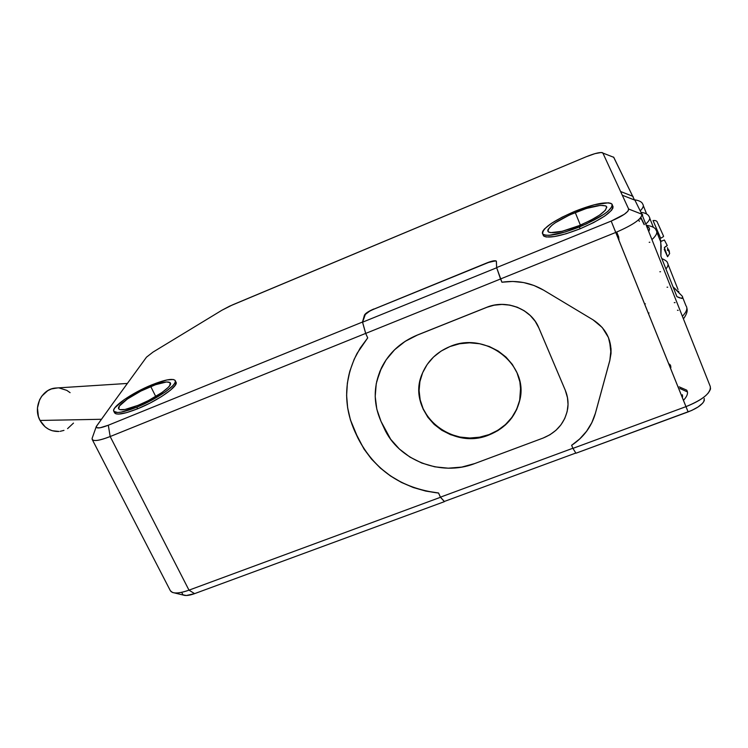 <?xml version="1.0" encoding="UTF-8"?>
<svg xmlns="http://www.w3.org/2000/svg" width="748" height="748" viewBox="0 0 748 748"><rect width="100%" height="100%" fill="white"/><g stroke="black" fill="none" stroke-linecap="round" stroke-linejoin="round"><path stroke-width="1.12" d="M489.061 434.934C450.352 451.437 405.435 410.39 422.396 373.317C427.688 360.919 436.888 351.99 449.987 346.539L441.18 351.036L433.503 357.058L427.258 364.37L422.667 372.672L419.909 381.639L419.058 390.933L420.142 400.199L423.116 409.081L427.847 417.244L434.158 424.397L441.816 430.278L450.52 434.663L459.955 437.384L469.763 438.356L479.59 437.533L489.061 434.934L497.822 430.652L505.545 424.845L511.922 417.711L516.7 409.53L519.692 400.601L520.767 391.26L519.879 381.882L517.027 372.822L512.343 364.435L505.975 357.067L498.196 351.018L489.304 346.511L479.636 343.743L469.604 342.818L459.59 343.762L449.987 346.539C485.695 330.7 529.444 364.893 519.701 400.573C515.503 416.87 505.293 428.324 489.061 434.934L489.061 434.934M419.46 384.322C413.672 419.03 455.158 448.772 489.061 434.597L497.813 430.315L505.526 424.509L511.903 417.384L516.681 409.203L519.673 400.283M612.995 206.345L612.921 208.103L611.481 210.375L604.711 216.079L593.678 222.558L580.13 228.766L566.292 233.703L554.38 236.574L546.255 236.976L543.992 236.228L543.02 234.676L543.497 235.816C548.144 238.715 560.355 236.368 580.13 228.766L579.391 226.971C559.616 234.582 547.405 236.948 542.768 234.077C541.739 228.729 552.445 221.137 574.894 211.31L561.991 217.238L551.313 223.437L544.394 229.019L542.711 231.319L542.319 233.17L543.263 234.489L545.516 235.218L549.023 235.33L565.553 231.917L586.348 223.97L603.991 214.283L607.993 211.273L612.21 206.326L612.285 204.569L610.994 203.391L608.433 202.811L594.361 204.746L574.894 211.31C594.37 203.69 606.703 201.249 611.892 203.989C613.285 209.197 602.458 216.864 579.391 226.971L580.13 228.766C603.178 218.659 614.005 210.992 612.603 205.756L612.416 205.298M113.827 411.325C110.91 407.398 132.256 392.7 151.9 384.827L140.128 390.241L124.159 399.656L114.743 407.931L113.715 409.923L113.864 411.391L117.688 412.513L121.251 412.101L136.791 407.192L149.095 401.536L165.57 391.728L172.676 385.846L174.611 383.462L175.378 381.564L174.957 380.236L173.368 379.507L167.075 379.919L151.9 384.827C164.999 379.619 172.76 378.179 175.172 380.508C178.454 384.107 157.127 399.095 136.791 407.192C123.626 412.354 115.968 413.728 113.827 411.325L114.631 412.905C116.782 415.318 124.439 413.953 137.604 408.791C157.931 400.713 179.239 385.706 175.948 382.088L175.397 385.042L170.413 390.232L161.456 396.599L149.909 403.144L137.604 408.791L136.791 407.192L137.604 408.791L126.543 412.644L118.502 414.102L116.005 413.85L114.575 412.793M679.212 386.866L686.664 390.119C688.459 392.719 687.375 396.131 683.429 400.367L683.962 399.797M687.449 391.943L679.876 388.493M579.027 225.681C562.384 232.086 552.099 234.087 548.162 231.674C547.265 227.186 556.288 220.791 575.231 212.497L580.392 225.12L575.231 212.497C591.659 206.083 602.028 204.026 606.366 206.345C607.507 210.74 598.4 217.182 579.027 225.681L562.094 231.3L550.519 232.647L548.602 232.039L547.779 230.936L548.088 229.384L551.93 225.204L555.315 222.745L569.639 214.928L586.451 208.44L600.364 205.382L605.637 205.85L606.693 206.859L605.384 210.244L599.662 215.031L590.387 220.473L579.027 225.681M138.034 405.351C126.954 409.698 120.503 410.867 118.68 408.847C116.192 405.566 134.163 393.168 150.75 386.529L155.762 396.534L150.75 386.529C161.792 382.144 168.319 380.928 170.329 382.901C173.069 385.949 155.107 398.553 138.034 405.351L124.972 409.493L119.858 409.652L118.717 408.922L119.418 406.014L127.328 399.049L140.811 391.101L155.472 384.715L166.608 381.957L170.161 382.677L169.843 385.407L168.188 387.427L162.194 392.373L148.356 400.61L138.034 405.351M669.413 364.098L670.255 364.921M101.307 419.282L40.027 420.451C44.422 428.043 50.733 431.708 58.961 431.456L52.285 430.745L48.573 429.212L45.207 426.93L40.027 420.451L101.307 419.282M657.726 223.166L663.56 236.181M660.671 238.303L663.476 236.583L660.671 238.303L653.06 220.576L660.671 238.303M667.207 245.428L664.383 240.014L661.139 241.314L664.383 240.014L667.207 245.428L664.336 247.569L667.571 256.732L664.215 249.346M667.487 250.412L667.693 249.047M667.609 256.714L669.666 253.497L667.412 247.71L669.451 252.123L668.899 249.982M667.216 245.662L664.336 247.569L667.571 256.732M659.96 238.995L661.139 241.314L659.96 238.995M657.445 222.595C657.062 220.941 655.594 220.267 653.06 220.576L653.023 220.595M60.139 431.334L63.982 430.381M67.572 428.641L73.482 423.097M70.097 392.672L66.796 390.363L59.26 387.997M57.493 387.922L51.444 388.941L47.797 390.634L41.766 396.141L39.616 399.759L37.456 407.997L38.41 416.514L40.027 420.451C32.734 407.623 41.449 389.241 55.202 388.072L127.375 383.444M640.942 212.357C645.421 212.862 648.179 214.349 649.208 216.798C650.536 218.369 649.386 220.791 645.776 224.063C649.376 220.8 650.526 218.388 649.227 216.817M649.834 242.24L649.199 242.305M660.475 240.875L661.195 246.429L660.867 256.181L676.921 296.657L660.867 256.181L660.802 241.8M679.726 297.938L676.921 296.657L681.596 298.387M682.765 298.003L681.755 298.387L682.597 296.778L682.765 298.003M678.847 292.29L673.004 286.793L682.251 296.18M670.853 367.745L670.685 365.697M660.531 271.739L659.867 271.767M634.407 199.772C639.269 200.492 642.046 201.969 642.738 204.185C644 205.644 643.158 207.879 640.213 210.871C643.149 207.888 643.991 205.663 642.747 204.195M635.37 201.072L636.492 203.325L635.37 201.072M661.821 258.584C665.589 260.229 667.459 261.641 667.44 262.838C668.609 264.296 668.104 266.335 665.926 268.953C668.095 266.344 668.6 264.315 667.459 262.857M678.006 289.485L668.048 264.381M667.702 287.176L667.066 287.213M641.55 213.573L642.588 216.022L642.513 214.508L641.55 213.573M646.244 225.242C652.163 226.167 655.454 227.85 656.108 230.291C657.829 232.329 656.445 235.442 651.947 239.612C656.426 235.452 657.819 232.357 656.127 230.309M646.646 226.251C649.47 227.121 650.162 228.869 648.722 231.478M685.991 305.792C687.861 308.316 686.664 311.804 682.391 316.273C686.673 311.794 687.87 308.288 685.972 305.773L682.831 297.835M675.07 302.622L674.257 302.631M678.146 310.373L677.473 310.233M617.25 236.181L617.988 236.49M619.054 239.21L618.746 239.912L618.736 237.051L616.717 232.048M682.597 396.879L682.391 394.738M640.447 219.052L640.11 218.369L640.447 219.052M647.366 226.504L649.227 228.037L649.255 230.337M710.273 386.492L710.516 388.913C708.412 395.056 700.231 400.965 685.963 406.641C703.092 399.591 711.198 392.868 710.273 386.492L641.859 214.209L628.647 209.029C628.638 212.03 622.822 216.041 611.191 221.081L615.744 232.45C633.304 224.858 642.008 218.771 641.859 214.209L634.93 200.174L641.859 214.209L628.647 209.029L622.289 195.228L634.93 200.174L622.289 195.228L620.578 191.507L633.06 196.387L620.578 191.507L602.888 153.059L601.214 152.489L594.922 153.649L586.123 156.79L229.664 306.147L221.988 310.196L153.003 352.102L146.496 357.161L153.003 352.102L221.988 310.196L232.366 304.95L586.123 156.79C593.959 153.611 599.326 152.218 602.215 152.601L602.57 152.742M639.344 221.427L638.689 219.734M640.755 217.649L644.15 224.643L640.755 217.649M644.626 304.099L645.384 303.81L644.626 304.099M649.049 312.963L648.31 313.253L649.049 312.963M613.584 157.071L634.5 200.006L613.762 157.314L602.888 153.059L628.647 209.029L627.909 211.217L624.337 214.283L611.191 221.081L688.113 411.914L575.941 453.223L572.94 448.379L685.963 406.641L688.113 411.914C697.538 408.174 702.961 404.238 704.392 400.105M644.327 224.568L640.886 217.481L644.327 224.568M146.496 357.161L112.34 404.126L146.496 357.161M112.34 404.126L96.296 426.472L97.006 427.8L100.148 427.772L108.31 425.229C100.326 428.305 96.305 428.763 96.268 426.594L112.34 404.126M174.2 592.865L183.597 595.146C185.962 595.922 189.627 595.417 194.592 593.641L188.992 590.153C181.493 592.846 175.995 593.603 172.489 592.444L170.357 590.724M92.219 439.497L170.394 590.78C172.629 593.893 178.828 593.678 188.992 590.153L110.171 436.542L108.31 425.229L362.49 322.042L365.669 333.402L110.171 436.542C99.895 440.535 93.911 441.516 92.219 439.497L92.107 438.375C92.116 441.75 98.147 441.133 110.171 436.542L108.31 425.229L362.49 322.042L364.454 315.114L370.484 310.523L487.266 262.763L495.681 260.79L496.41 261.398L496.625 267.588L611.191 221.081L496.625 267.588L496.354 261.258C495.195 260.5 492.184 261.061 487.341 262.941L373.935 309.148L487.266 262.763C492.109 260.884 495.12 260.323 496.289 261.08M704.251 398.469L703.887 401.452L702.624 403.209L698.165 406.931L691.75 410.428L575.941 453.223L572.94 448.379L685.963 406.641L615.744 232.45L500.524 278.957L496.625 267.588L501.917 282.22L512.763 281.444L523.572 282.548L533.979 285.484L543.637 290.168L593.052 319.845L602.252 327.531L608.442 337.526L611.051 348.849L609.844 360.433L595.408 413.307L591.864 422.695L586.591 431.334L579.765 438.954L571.631 445.312L572.94 448.379L571.622 445.247C583.608 437.253 591.537 426.594 595.399 413.242L595.408 413.307C591.546 426.659 583.627 437.328 571.631 445.312L579.756 438.88L586.572 431.269L591.846 422.629L595.399 413.242L609.826 360.368L595.408 413.307L609.826 360.368L611.004 353.486L609.498 340.415M349.793 371.335L349.793 371.335C344.323 391.971 346.015 412.017 354.889 431.456L357.974 438.066C374.449 470.034 401.311 488.351 438.552 492.988L440.479 497.289L438.543 493.063L425.724 491.081L413.279 487.518L401.442 482.441L390.409 475.924L380.367 468.098L371.513 459.085L363.996 449.043L354.87 431.531L350.41 419.927L347.633 407.856L346.605 395.524L347.353 383.163L349.896 370.989L354.178 359.246L360.153 348.138L367.717 337.89L365.669 333.402L110.171 436.542L188.992 590.153L440.479 497.289L444.415 501.646L194.592 593.641L188.992 590.153L440.479 497.289L444.415 501.646L194.592 593.641L186.374 595.501L182.989 594.856L181.904 592.799M641.859 214.209C642.008 218.771 633.304 224.858 615.744 232.45L500.524 278.957L501.917 282.22C516.877 280.033 530.781 282.688 543.637 290.168L593.052 319.845C605.543 327.979 611.527 339.209 611.023 353.542L609.826 360.368M365.473 314.01L362.574 322.192L496.681 267.756L362.574 322.192L365.716 333.412L500.543 278.985L365.716 333.412L362.574 322.192L364.454 315.114C365.426 313.319 368.558 311.271 373.86 308.971L373.935 309.148C368.633 311.439 365.501 313.487 364.528 315.282L362.49 322.042L365.669 333.402L367.717 337.89L365.716 333.412L367.717 337.89L357.161 353.224C343.968 379.114 343.201 405.22 354.87 431.531L357.955 438.132C374.439 470.109 401.302 488.416 438.543 493.063L440.45 497.149L438.552 492.988L425.734 491.006L413.289 487.444L401.452 482.367L390.419 475.859L380.386 468.024L371.532 459.01L364.014 448.968L357.974 438.066L350.429 419.862L347.652 407.791L346.623 395.458L347.371 383.098M495.756 260.959L490.81 261.707M487.341 262.941L373.935 309.148M575.82 453.036L444.34 501.459L440.45 497.149L444.34 501.459L575.82 453.036M572.884 448.248L440.45 497.149L572.884 448.248M611.023 353.542L611.032 348.792M376.637 381.779L379.937 371.26L386.146 359.788L394.654 349.671L405.154 341.322L417.253 335.076L486.621 307.353L494.129 305.147L501.945 304.38L509.771 305.081L517.289 307.222L524.208 310.738L530.248 315.469L535.175 321.229L538.803 327.802L565.292 390.25L567.582 398.114M567.573 398.067L565.301 390.306C567.751 396.169 568.555 402.228 567.732 408.464C565.198 422.489 556.98 432.363 543.085 438.066L474.681 463.582C440.768 476.925 398.17 460.216 384.089 428.062L381.022 421.414C373.159 403.546 373.308 385.716 381.461 367.904C388.997 352.86 400.919 341.939 417.244 335.132L417.253 335.076C400.928 341.883 389.007 352.804 381.471 367.848L376.693 381.545M417.244 335.132L486.621 307.409C506.218 299.088 531.286 308.905 538.812 327.858L538.803 327.802C531.276 308.859 506.209 299.032 486.621 307.353L494.129 305.203L501.955 304.427L509.781 305.128L517.298 307.278L524.217 310.785L530.257 315.525L535.185 321.285L538.812 327.858L565.301 390.306L538.803 327.802L565.301 390.306L567.423 397.263L568.041 404.462L567.134 411.634L564.749 418.506L560.972 424.799L555.97 430.287L549.93 434.766L543.085 438.066L474.681 463.582L461.703 467.098L448.239 468.183L434.794 466.827L421.863 463.077L409.913 457.075L399.385 449.024L390.662 439.244L381.022 421.414L376.824 409.221L375.206 396.487L376.244 383.687L379.928 371.317L386.127 359.844L394.635 349.727L405.145 341.378L417.244 335.132M520.748 390.942L520.636 387.296M419.095 390.624L420.18 399.881L423.153 408.754L427.884 416.916L434.195 424.069L441.844 429.941L450.539 434.326L459.964 437.047L469.772 438.019L479.59 437.187L489.061 434.597C505.283 427.987 515.484 416.543 519.682 400.245L520.627 387.221M175.948 382.088L175.284 380.741M649.75 218.173L653.369 227.308M682.083 298.377L682.644 298.162M643.308 205.635L646.431 213.517M678.81 292.253L678.642 291.252M656.838 232.132L660.101 240.379M683.429 318.891C686.664 314.384 687.805 310.822 686.86 308.204M606.366 206.345L606.806 207.439M543.497 235.816L542.768 234.077M92.107 438.375L96.268 426.594M710.516 388.913L708.16 393.205"/></g></svg>
